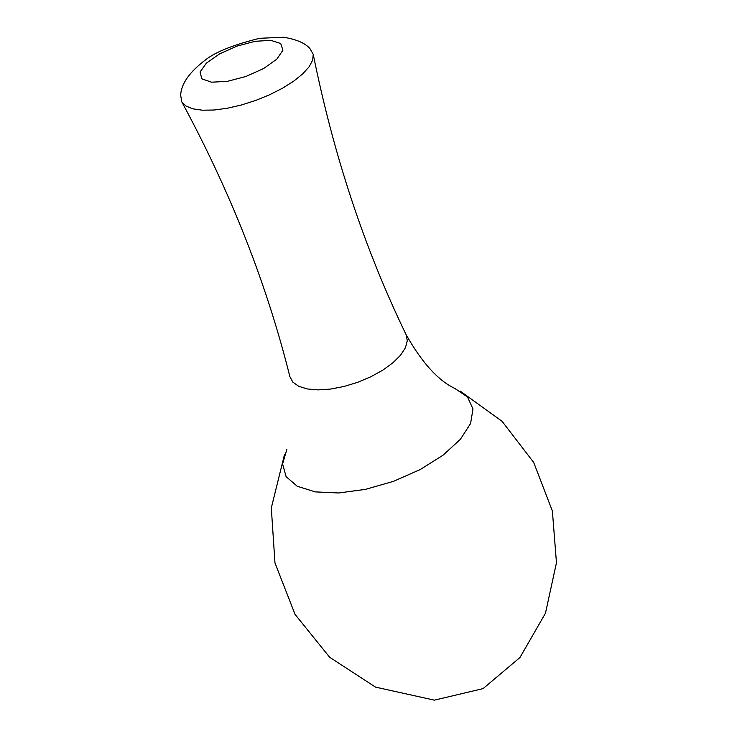 <?xml version="1.0" encoding="UTF-8"?>
<svg xmlns="http://www.w3.org/2000/svg" width="737" height="737" viewBox="0 0 737 737"><rect width="100%" height="100%" fill="white"/><g stroke="black" fill="none" stroke-linecap="round" stroke-linejoin="round"><path stroke-width="1.11" d="M309.881 48.522L313.225 54.28L312.663 60.167L309.098 66.818L302.667 73.94L293.648 81.208L282.437 88.265L269.558 94.787L255.61 100.472L241.266 105.032L227.189 108.265L214.062 110.016L202.482 110.209L192.983 108.855L185.982 106.027L181.781 101.863L180.666 95.294C181.164 83.732 189.602 71.811 205.992 59.531C215.95 51.783 233.832 44.708 259.645 38.296L283.524 37.237C296.338 39.319 305.127 43.078 309.881 48.522M286.896 449.202L282.612 463.923L286.094 476.636L297.232 486.245L315.215 491.883L338.624 492.979L365.497 489.368L393.484 481.344L420.136 469.598L443.084 455.162L460.367 439.335L470.584 423.499L472.979 408.989L467.516 396.985L454.803 388.417C438.147 380.55 421.896 362.595 406.05 334.552L407.303 340.678L405.451 347.689L400.569 355.206L392.876 362.834L382.779 370.158L370.822 376.773L357.638 382.328L343.967 386.501L330.535 389.072L318.098 389.901L307.311 388.961L298.743 386.317L292.829 382.116L289.871 376.607C266.766 283.975 230.736 192.394 181.781 101.863M270.829 40.36L280.733 43.52L282.916 50.217L276.836 59.144L263.616 68.541L245.882 76.501L227.263 81.374L211.528 82.194L201.837 78.831L200.059 72.005L206.406 63.106L219.58 53.875L236.964 46.118L255.214 41.29L270.829 40.36M284.473 454.655L271.308 507.94L274.975 562.948L295.04 614.363L329.642 657.247L375.52 687.124L434.388 700.15L483.067 688.625L519.953 657.515L545.454 613.248L556.463 562.746L552.372 510.971L533.699 462.458L502.081 421.297L460.155 391.061M406.05 334.552C364.511 248.59 333.566 155.166 313.225 54.28"/></g></svg>
